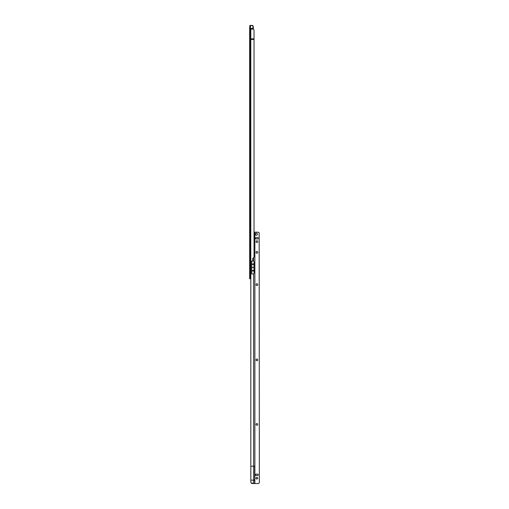 <?xml version="1.0" encoding="UTF-8"?>
<svg xmlns="http://www.w3.org/2000/svg" width="509" height="509" viewBox="0 0 509 509"><rect width="100%" height="100%" fill="white"/><g stroke="black" fill="none" stroke-linecap="round" stroke-linejoin="round"><path stroke-width="0.76" d="M250.326 28.16L249.652 28.16L249.652 27.378A0.674 0.674 0 0 1 250.326 26.703M250.663 275.038L250.663 272.951M250.078 262.059L250.078 38.862L254.029 38.83L254.029 257.204L252.718 258.515L252.699 260.551A0.674 0.674 0 0 1 252.025 261.225L251.389 261.225A0.84 0.84 0 0 0 250.797 261.467L250.733 262.059L249.652 262.065L249.652 38.945L250.078 38.862L250.078 29.14L249.652 28.816L250.326 28.816L250.492 25.762L252.846 25.45L253.011 29.147M250.326 262.059L250.326 278.697L249.652 278.697L249.652 262.065L250.326 262.065L250.333 268.109L250.797 267.779A0.84 0.84 0 0 1 250.829 267.715M254.029 38.83L254.029 30.451A1.342 1.342 0 0 0 252.687 29.108L250.078 29.14M250.326 27.473L249.652 28.816M249.652 38.945L249.652 28.803M250.326 262.905L249.652 262.905L250.326 262.905M250.326 278.359L249.652 278.359M250.797 267.779L250.797 261.467L250.294 262.059M249.843 29.185L249.709 39.454L254.029 39.454M250.326 28.816L250.568 29.185M253.145 27.683L253.145 28.396L253.011 27.683M253.011 28.994L253.348 27.556M253.348 28.612L253.348 27.95M253.011 26.672L253.011 26.315M253.011 28.784L253.011 25.774M250.326 28.803L252.846 28.803L252.846 28.447L250.492 28.447L250.492 29.115M253.011 26.137L252.846 25.45L250.326 25.45L250.326 26.067M249.887 25.475L250.326 25.45L249.824 25.539L249.887 26.614L249.824 26.054M256.88 477.327A0.84 0.84 180 0 1 257.719 478.167A0.84 0.84 -0 0 0 256.88 477.327A0.84 0.84 -0 0 0 256.04 478.167A0.84 0.84 180 0 1 256.88 477.327M256.88 423.571A0.84 0.84 180 0 1 257.719 424.411A0.84 0.84 -0 0 0 256.88 423.571A0.84 0.84 -0 0 0 256.04 424.411A0.84 0.84 180 0 1 256.88 423.571M256.88 359.055A0.84 0.84 180 0 1 257.719 359.895A0.84 0.84 -0 0 0 256.88 359.055A0.84 0.84 -0 0 0 256.04 359.895A0.84 0.84 180 0 1 256.88 359.055M256.88 283.787A0.84 0.84 180 0 1 257.719 284.626A0.84 0.84 -0 0 0 256.88 283.787A0.84 0.84 -0 0 0 256.04 284.626A0.84 0.84 180 0 1 256.88 283.787M256.88 251.529A0.84 0.84 180 0 1 257.719 252.369A0.84 0.84 -0 0 0 256.88 251.529A0.84 0.84 -0 0 0 256.04 252.369A0.84 0.84 180 0 1 256.88 251.529M256.88 240.776A0.84 0.84 180 0 1 257.719 241.616A0.84 0.84 -0 0 0 256.88 240.776A0.84 0.84 -0 0 0 256.04 241.616A0.84 0.84 180 0 1 256.88 240.776M254.366 235.393L254.366 237.83L254.691 234.534L254.691 238.683L254.366 237.83M256.04 478.167A0.84 0.84 -0 0 0 256.88 479.007A0.84 0.84 -0 0 0 257.719 478.167M256.04 424.411A0.84 0.84 -0 0 0 256.88 425.25A0.84 0.84 -0 0 0 257.719 424.411M256.04 359.895A0.84 0.84 -0 0 0 256.88 360.735A0.84 0.84 -0 0 0 257.719 359.895M256.04 284.626A0.84 0.84 -0 0 0 256.88 285.466A0.84 0.84 -0 0 0 257.719 284.626M256.04 252.369A0.84 0.84 -0 0 0 256.88 253.208A0.84 0.84 -0 0 0 257.719 252.369M256.04 241.616A0.84 0.84 -0 0 0 256.88 242.456A0.84 0.84 -0 0 0 257.719 241.616M256.421 235.234A1.005 1.005 -0 0 0 257.433 234.223A1.005 1.005 -0 0 0 256.421 233.217A1.005 1.005 -0 0 0 255.416 234.223A1.005 1.005 -0 0 0 256.421 235.234M257.433 234.223A1.005 1.005 -0 0 0 256.421 233.217A1.005 1.005 -0 0 0 255.416 234.223M254.691 481.508L254.691 466.212L253.616 466.206L253.616 273.957L254.691 271.66L254.691 268.968L253.635 267.403L254.691 265.946L254.691 263.261L253.616 260.952L253.616 257.618M254.691 466.212L254.691 471.429M254.029 242.589L254.691 242.093L254.691 238.683M253.953 266.283L253.953 262.924L254.506 262.918M253.953 271.997L253.953 268.637L254.506 268.631M254.15 266.213L253.953 263.013L254.43 262.918M254.016 263.261L254.691 263.261M254.43 271.991L253.953 271.901L254.15 268.695M254.016 271.66L254.691 271.66M250.829 482.163L251.281 483.181L250.829 482.163L250.829 466.206L253.616 466.206L253.616 480.146L250.829 480.146M251.281 483.181A1.342 1.342 180 0 0 252.171 483.512L252.171 483.512A1.342 1.342 180 0 1 251.281 483.175L254.691 483.181M250.829 261.435L250.829 466.206M251.739 261.225L251.739 273.957L253.616 273.957M254.691 234.534L254.691 241.559L254.029 241.559M254.023 483.518L258.006 483.55A1.342 1.342 180 0 0 259.17 482.876A1.342 1.342 180 0 1 258.006 483.55L254.023 483.518M258.222 238.257A0.674 0.674 -0 0 0 257.548 237.582L256.205 237.588A0.674 0.674 -0 0 0 255.531 238.257A0.674 0.674 -0 0 0 256.205 238.931L257.548 238.931A0.674 0.674 -0 0 0 258.222 238.257A0.674 0.674 -0 0 0 257.548 237.588L256.205 237.582A0.674 0.674 -0 0 0 255.531 238.257M258.222 474.808A0.674 0.674 -0 0 0 257.548 474.14L256.205 474.14A0.674 0.674 -0 0 0 255.531 474.814A0.674 0.674 -0 0 0 256.205 475.482L257.548 475.482A0.674 0.674 -0 0 0 258.222 474.808A0.674 0.674 -0 0 0 257.548 474.14L256.205 474.14A0.674 0.674 -0 0 0 255.531 474.808M259.348 482.564L259.17 232.88A1.342 1.342 180 0 0 258.006 232.206L254.691 232.206M253.616 483.512L252.171 483.512L253.616 483.512L253.616 480.146L254.691 480.152M254.029 233.516L254.691 233.516L254.691 232.18L254.029 232.18L254.691 232.18M254.691 242.087L254.029 242.087L254.691 242.087M253.991 242.093L254.608 242.093M254.016 268.975L254.691 268.968M254.016 265.946L254.691 265.946M253.635 267.403L251.739 267.403M253.635 267.505L251.739 267.505M253.953 267.454L251.739 267.454M250.663 272.162L250.352 276.425L250.326 271.488M250.797 261.467L250.797 29.108M250.702 262.059L250.702 268.109M249.709 262.059L249.652 39.454M250.326 263.242L249.652 263.242M250.326 277.017L249.652 277.017M250.326 278.378L249.652 278.378M250.326 278.678L249.652 278.678M250.326 28.224L249.652 28.224M250.326 28.199L249.652 28.199M252.846 29.115L253.011 28.638M250.492 25.762L250.326 28.453M249.824 26.029L250.326 26.118M254.468 237.977L254.468 235.247M253.616 260.952L252.566 260.952M254.863 232.206L254.863 483.544M254.691 241.635L254.029 241.635M253.953 270.909L251.739 270.909M253.953 264.387L251.739 264.387M253.953 270.527L251.739 270.527M253.953 264.012L251.739 264.012M250.453 276.323L250.663 275.827M253.348 26.703L253.011 26.703M250.326 25.45L252.846 25.45"/></g></svg>
